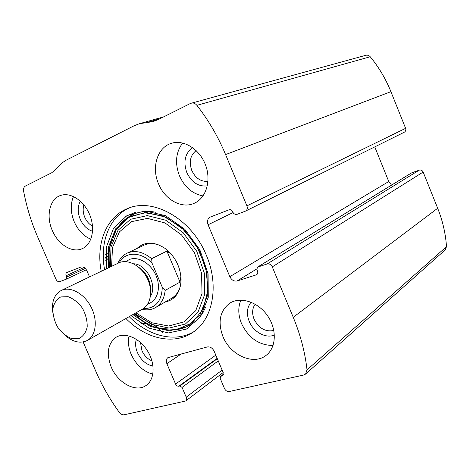<?xml version="1.0" encoding="UTF-8"?>
<svg xmlns="http://www.w3.org/2000/svg" width="470" height="470" viewBox="0 0 470 470"><rect width="100%" height="100%" fill="white"/><g stroke="black" fill="none" stroke-linecap="round" stroke-linejoin="round"><path stroke-width="0.7" d="M83.125 341.966L95.774 371.194C102.037 385.623 109.839 399.283 119.174 412.184C120.737 414.176 122.417 415.039 124.209 414.787L185.679 400.981C186.666 400.111 186.843 398.842 186.214 397.168L222.14 370.102M186.214 397.168L182.049 387.409L179.875 385.97L178.817 386.217C177.472 386.358 176.391 385.641 175.574 384.066L166.874 363.686C165.875 360.989 166.204 358.98 167.866 357.652L207.293 346.948C210.184 346.549 212.481 348 214.191 351.307L223.215 372.634L222.745 375.653L220.518 376.429L220.207 378.426L224.49 388.549C225.618 390.735 227.157 391.733 229.107 391.545L303.708 375.025L305.576 374.085L307.022 369.866C305.077 352.359 300.477 334.834 293.233 317.285L272.277 266.878C271.043 264.493 269.334 263.517 267.136 263.958L419.193 170.152L411.338 173.007L257.437 267.16L256.879 269.574L257.501 271.072C258.054 272.647 257.783 273.846 256.685 274.662L257.113 274.316M256.215 274.874L237.156 280.966C234.054 281.554 231.616 280.12 229.842 276.671L208.075 224.772C206.888 221.253 207.564 218.709 210.108 217.134L229.066 209.802C230.647 209.403 231.898 210.09 232.814 211.864L233.443 213.374L235.952 214.761L245.458 211.136L404.224 132.252C405.68 131.365 406.145 130.055 405.616 128.328L390.911 91.668C385.735 78.848 378.844 67.21 370.225 56.752C369.009 55.395 367.558 54.908 365.872 55.284L190.514 103.424L158.331 119.533L152.944 121.613L139.355 123.739L134.044 125.796L65.636 160.446L61.2 163.578L55.249 169.993L51.641 172.801L25.374 186.073C23.841 187.001 23.259 188.717 23.629 191.22C26.602 206.929 31.273 222.151 37.641 236.892L55.936 279.162C56.964 281.154 58.233 281.976 59.755 281.642L66.352 279.133L66.758 277L85.27 268.382M245.458 211.136C247.226 210.025 247.714 208.269 246.915 205.866L225.594 154.583C218.08 136.606 208.51 120.191 196.883 105.333C195.256 103.4 193.411 102.66 191.337 103.112M305.576 374.085L445.184 249.928L446.488 246.662C445.636 233.678 442.699 220.876 437.676 208.263L423.153 172.049C422.272 170.351 420.956 169.717 419.193 170.152M125.925 318.513C145.324 338.529 173.166 345.356 192.183 332.813C212.61 320.393 219.707 286.083 206.33 255.234C191.76 218.908 153.061 197.171 127.652 208.521C106.255 216.817 95.798 243.736 101.215 271.272M111.202 366.982C106.103 353.358 107.777 343.423 116.243 337.172C125.067 331.879 139.643 338.1 147.533 350.943C155.535 363.721 154.724 379.766 146.088 385.476C135.93 392.92 117.694 382.95 111.202 366.982M52.299 230.476C45.801 216.088 49.632 198.91 60.601 195.461C70.541 191.878 84.212 200.86 89.829 215.031C95.575 229.149 91.82 244.711 82.121 248.718C72.18 253.283 58.098 244.476 52.299 230.476M222.909 336.485C217.598 321.938 219.866 310.852 229.724 303.238C240.299 296.312 257.736 301.716 267.348 315.452C277.089 329.088 276.401 347.547 266.237 355.255C253.618 365.76 230.218 355.173 222.909 336.485M158.566 183.94C151.299 167.614 157.215 147.515 171.209 143.379C183.594 139.214 199.58 149.013 205.49 164.853C211.559 180.639 206.077 198.328 194.116 203.34C181.667 209.068 164.894 199.656 158.566 183.94M89.523 276.889L86.915 270.826C85.323 267.747 83.331 266.484 80.94 267.042L66.834 272.5C65.865 273.105 65.653 274.18 66.205 275.72L66.758 277M257.437 267.16L267.136 263.958M374.755 146.893L388.896 181.855L390.247 183.547L392.497 184.534M203.058 195.914C192.553 193.928 184.692 187.242 179.487 175.851C174.717 163.243 175.78 152.292 182.666 142.998M207.335 185.891C198.446 186.831 191.619 182.413 186.843 172.637C183.065 161.686 184.986 153.343 192.612 147.621M207.987 181.344C200.949 181.872 195.561 178.277 191.825 170.569C188.828 161.944 190.274 155.282 196.16 150.582M273.058 345.474C259.117 345.362 248.601 338.053 241.51 323.542C238.12 315.117 237.908 307.31 240.875 300.107M274.409 335.039C265.82 338.823 253.406 331.979 249.212 321.386C246.315 313.825 246.938 307.427 251.068 302.192M273.84 330.451C265.444 332.126 258.853 328.377 254.082 319.206C251.844 313.414 252.208 308.408 255.181 304.202M90.828 239.224C83.631 236.151 78.108 230.347 74.26 221.822C70.524 212.593 70.265 204.162 73.49 196.519M92.572 231.275C87.214 229.536 83.096 225.518 80.217 219.22C77.503 212.399 77.55 206.371 80.352 201.142M92.519 226.152C89.171 224.319 86.592 221.376 84.788 217.322C82.99 212.928 82.697 208.792 83.907 204.908M152.85 374.173C143.374 371.576 136.165 364.996 131.224 354.433C128.498 347.923 127.775 341.761 129.044 335.95M140.941 323.607L147.51 323.607M157.479 327.954L162.567 332.372M153.003 366.048C146.246 364.714 141.071 360.255 137.469 352.682C135.477 347.865 135.096 343.4 136.329 339.287M151.933 360.831C147.533 359.015 144.202 355.637 141.946 350.696L140.507 342.501M104.599 269.645C99.434 243.09 109.028 217.028 129.168 207.952M193.893 331.644C174.946 343.029 148.062 336.05 129.191 316.657M109.786 267.16C104.193 234.53 125.731 206.101 155.646 212.246M205.455 307.427C193.458 335.527 157.803 337.025 134.191 313.813L159.424 328.424L176.979 329.452L192.265 322.802L203.228 308.978L208.075 289.502L205.713 267.072L196.284 245.146L181.226 227.186L162.99 215.906L144.46 212.71L128.251 217.598L116.29 229.542L109.904 246.826L109.792 267.154M136.94 248.513C144.666 241.427 153.949 241.339 164.794 248.242C175.052 256.215 180.48 266.678 181.091 279.627C180.498 292.346 175.134 299.842 164.988 302.116M143.72 245.317L143.896 245.234C148.796 243.031 154.172 243.102 160.017 245.446M180.662 284.896C179.234 291.118 176.174 295.607 171.48 298.368M150.218 211.571L150.529 211.318M203.304 312.162L202.917 312.274M119.315 262.618C125.173 251.397 141.235 251.321 152.022 263.13L162.291 287.293C161.651 301.564 155.341 308.655 143.356 308.573M162.291 287.293L165.129 290.413C164.33 298.497 161.093 304.243 155.429 307.639C151.434 309.848 146.993 310.412 142.093 309.325M117.976 263.224C119.903 258.512 122.958 255.151 127.135 253.142C134.972 249.893 143.144 251.744 151.651 258.688L152.022 263.13M151.651 258.688L166.891 251.097L180.016 282.088L180.909 276.225M171.327 254.241L166.891 251.097M165.129 290.413L180.016 282.088M60.789 296.923L68.091 296.682C73.467 298.697 78.237 302.521 82.415 308.15C85.757 314.43 87.35 320.71 87.197 326.991C85.898 332.625 83.108 336.497 78.837 338.594L71.54 338.553C66.282 336.42 61.646 332.619 57.628 327.138C54.397 321.063 52.804 314.953 52.846 308.796C53.985 303.179 56.635 299.226 60.789 296.923M52.763 312.303C51.5 301.617 54.344 294.332 61.312 290.442L62.375 289.99C71.563 286.459 84.964 294.432 91.397 307.609C97.93 320.74 95.898 335.803 87.285 340.474C80.141 343.87 72.586 342.031 64.607 334.946M61.312 290.442L119.58 262.513C128.574 259.005 141.341 266.143 147.245 278.287C153.249 290.378 150.935 304.495 142.492 309.096L87.285 340.474M225.594 154.583L390.911 91.668M246.915 205.866L405.616 128.328M307.022 369.866L446.488 246.662M293.233 317.285L437.676 208.263M272.277 266.878L423.153 172.049M196.883 105.333L370.225 56.752M146.058 122.699L159.876 118.757M66.411 279.104L86.362 269.762L66.352 279.133M105.65 260.733L109.058 259.14L105.65 260.738M105.591 258.923L109.022 257.325M66.205 275.72L84.06 267.448M105.58 257.478L109.034 255.874M105.644 254.675L109.14 253.066L105.644 254.67M182.049 387.409L218.25 360.895M179.875 385.97L217.328 358.722M178.817 386.217L217.169 358.352M175.574 384.066L215.806 355.126M166.874 363.686L181.361 353.875M222.093 375.953L223.226 375.089M220.947 376.223L223.473 374.302M208.075 224.772L233.096 212.546M229.842 276.671L388.749 181.526M237.156 280.966L256.708 268.958M257.736 267.019L411.579 172.895M106.467 268.752L106.479 246.85L113.57 228.185L127.047 215.507L145.224 210.977L165.534 215.689L184.798 229.272L199.826 249.734L208.081 273.746L208.257 297.328L200.555 316.715L186.467 329.082L168.372 332.93L148.99 328.119L130.989 315.634M108.382 267.829L108.623 246.721L115.679 228.814L128.833 216.741L146.452 212.534L166.063 217.205L184.622 230.371L199.098 250.116L207.076 273.264L207.311 296.029L199.979 314.818L186.472 326.909L169.053 330.839L150.324 326.427L132.84 314.583M110.368 266.878L110.979 247.044L117.952 230.376L130.578 219.284L147.286 215.607L165.757 220.224L183.188 232.726L196.783 251.327L204.321 273.099L204.662 294.561L197.929 312.38L185.38 324.024L169.065 328.078L151.393 324.306L134.755 313.496M111.584 266.296L112.495 247.537L119.398 231.904L131.571 221.629L147.515 218.391L165.041 222.962L181.532 234.918L194.392 252.578L201.571 273.211L202.006 293.586L195.773 310.605L184.017 321.874L168.636 326.021L151.851 322.778L135.924 312.826M125.784 261.625L129.55 259.434C138.497 255.921 151.246 263.693 156.204 275.978C161.31 288.216 157.197 301.376 147.856 303.82M139.02 267.518C146.546 272.947 150.394 280.296 150.559 289.579M133.457 263.776C146.329 263.858 157.732 285.654 150.459 296.282M139.355 123.739L163.766 116.813M185.679 400.981L223.168 372.534M220.518 376.429L223.485 374.161M125.449 216.441L136.006 212.046M155.429 307.639L175.874 295.83M127.135 253.142L143.896 245.234"/></g></svg>
